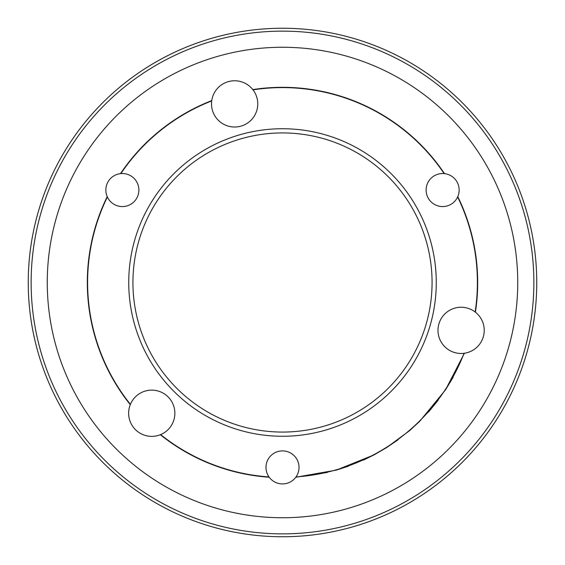 <?xml version="1.0" encoding="UTF-8"?>
<svg xmlns="http://www.w3.org/2000/svg" width="565" height="565" viewBox="0 0 565 565"><rect width="100%" height="100%" fill="white"/><g stroke="black" fill="none" stroke-linecap="round" stroke-linejoin="round"><path stroke-width="0.85" d="M282.5 28.25A254.25 254.25 0 0 1 536.75 282.5A254.25 254.25 0 0 1 282.5 536.75A254.25 254.25 0 0 1 28.25 282.5A254.25 254.25 0 0 1 282.5 28.25M130.282 404.674A23.116 23.116 0 0 1 174.868 413.248A23.116 23.116 0 0 1 160.326 434.718A23.116 23.116 0 0 1 130.282 404.674A195.179 195.179 0 0 1 107.216 196.641A16.519 16.519 0 0 1 120.875 173.596A16.519 16.519 0 0 1 138.884 190.045A16.519 16.519 0 0 1 107.216 196.641M533.869 282.5A251.369 251.369 0 0 1 282.5 533.869A251.369 251.369 0 0 1 31.131 282.5A251.369 251.369 0 0 1 282.5 31.131A251.369 251.369 0 0 1 533.869 282.5M517.738 282.5A235.238 235.238 0 0 0 282.5 47.262A235.238 235.238 0 0 0 47.262 282.5A235.238 235.238 0 0 0 282.5 517.738A235.238 235.238 0 0 0 517.738 282.5M128.735 282.5A153.765 153.765 0 0 1 282.5 128.735A153.765 153.765 0 0 1 436.265 282.5A153.765 153.765 0 0 1 282.5 436.265A153.765 153.765 0 0 1 128.735 282.5M432.07 282.5A149.57 149.57 0 0 0 282.5 132.93A149.57 149.57 0 0 0 132.93 282.5A149.57 149.57 0 0 0 282.5 432.07A149.57 149.57 0 0 0 432.07 282.5M444.125 173.596A16.519 16.519 0 0 1 457.629 196.98A16.519 16.519 0 0 1 426.116 190.045A16.519 16.519 0 0 1 444.125 173.596A194.897 194.897 0 0 0 253.007 89.849A23.116 23.116 0 0 1 234.645 127.012A23.116 23.116 0 0 1 228.656 81.565A23.116 23.116 0 0 1 253.007 89.849M475.151 311.993A23.116 23.116 0 0 1 464.084 353.28A23.116 23.116 0 0 1 450.863 309.634A23.116 23.116 0 0 1 475.151 311.993A194.897 194.897 0 0 0 457.629 196.98M409.427 430.777L419.717 421.306L409.42 430.784L386.192 447.861L374.087 454.86L336.253 470.137L295.785 477.227A16.519 16.519 0 0 1 265.981 467.41A16.519 16.519 0 0 1 282.5 450.891A16.519 16.519 0 0 1 295.785 477.227L327.17 472.502M336.253 470.137L348.351 466.238M363.507 460.08L374.087 454.86M386.199 447.854L398.12 439.747M419.717 421.306L445.573 389.758L453.158 377.222M428.489 412.047L438.214 400.175M211.72 100.916A194.897 194.897 0 0 0 120.875 173.596M107.371 196.98A194.897 194.897 0 0 0 130.409 404.363M160.637 434.591A194.897 194.897 0 0 0 268.997 476.924M296.004 476.924A194.897 194.897 0 0 0 464.084 353.28M464.409 353.238L445.573 389.758M269.215 477.227A195.179 195.179 0 0 1 160.326 434.718M120.5 173.632A195.179 195.179 0 0 1 211.762 100.591M252.802 89.588A195.179 195.179 0 0 1 444.5 173.632M457.784 196.641A195.179 195.179 0 0 1 475.412 312.198"/></g></svg>
